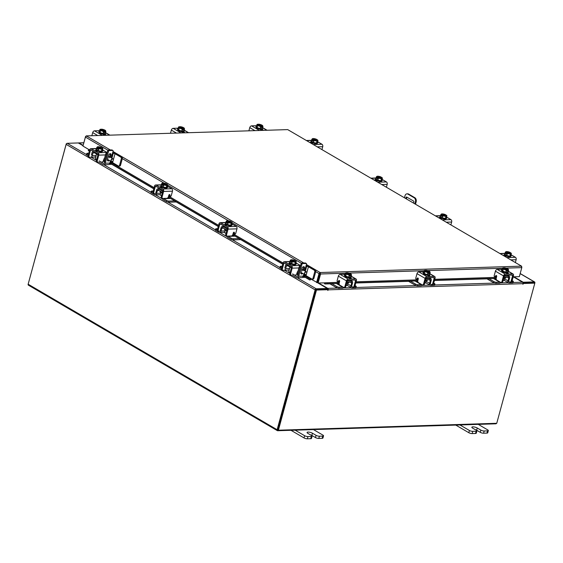 <?xml version="1.0" encoding="UTF-8"?>
<svg xmlns="http://www.w3.org/2000/svg" width="563" height="563" viewBox="0 0 563 563"><rect width="100%" height="100%" fill="white"/><g stroke="black" fill="none" stroke-linecap="round" stroke-linejoin="round"><path stroke-width="0.84" d="M408.604 194.066L407.872 194.087A3.202 2.231 -91.8 0 0 406.972 193.848L407.703 193.827A3.202 2.231 88.2 0 1 408.604 194.066L414.861 197.726A3.202 2.231 88.2 0 1 416.141 201.899L415.515 204.207M414.889 203.841L415.41 201.92A3.202 2.231 -91.8 0 0 414.129 197.747L414.861 197.726M407.872 194.087L414.129 197.747M404.466 197.747L404.987 195.825A3.202 2.231 -91.8 0 1 406.972 193.848M406.922 197.177A0.795 0.556 -91.8 0 0 406.767 197.486L406.395 198.873M406.767 197.486L406.036 197.514L405.768 198.507M406.036 197.514A0.795 0.556 88.2 0 1 406.753 197.078L413.545 201.047A0.795 0.556 88.2 0 1 413.861 202.082L413.587 203.081M317.398 142.432A3.202 0.922 -164.8 0 1 317.455 142.706L317.293 143.298A3.202 0.922 -164.8 0 1 315.21 143.6A3.202 0.922 -164.8 0 1 311.916 142.53A3.202 0.922 -164.8 0 1 311.114 141.616L311.276 141.024A3.202 0.922 -164.8 0 1 311.438 140.827M317.455 142.706A3.202 0.922 -164.8 0 1 316.49 143.079M316.406 143.086A3.202 0.922 -164.8 0 1 313.478 142.559M313.373 142.516A3.202 0.922 -164.8 0 1 312.078 141.939A3.202 0.922 -164.8 0 1 311.353 141.341M316.469 143.093L317.419 142.418L317.968 140.398L317.018 141.081L316.469 143.093L313.415 142.545L313.964 140.525L313.415 142.545L311.311 141.313L311.86 139.293L311.311 141.313M316.561 139.758L316.659 139.392A2.801 0.802 -164.8 0 0 314.534 138.688L314.26 138.639A2.801 0.802 -164.8 0 0 312.775 138.589L312.641 138.611M317.286 139.758L317.968 140.398L317.286 139.758M316.638 139.371L312.69 139.497L312.338 140.694L312.958 141.06L313.281 139.884L313.964 140.525L317.018 141.081M312.655 139.518L311.86 139.293L312.81 138.618M313.281 139.884L317.265 139.737A2.801 0.802 -164.8 0 1 317.398 139.842A2.801 0.802 -164.8 0 1 317.595 140.476M312.338 140.694L313.063 140.673M317.511 140.539A2.801 0.802 -164.8 0 1 315.695 140.595M315.414 140.546A2.801 0.802 -164.8 0 1 313.31 139.863M312.69 139.497A2.801 0.802 -164.8 0 1 312.352 138.758M317.419 142.411A1.795 0.514 -164.8 0 1 317.785 142.868A1.795 0.514 -164.8 0 1 317.349 143.072M313.485 143.199L313.366 143.206A1.795 0.514 -164.8 0 1 311.43 142.812A1.795 0.514 -164.8 0 1 310.459 142.052A1.795 0.514 -164.8 0 1 311.022 141.834L311.142 141.834M317.609 141.714L321.98 144.269A1.858 1.295 88.2 0 1 322.726 146.69L321.952 149.526M311.747 142.925L312.423 142.903M105.443 133.149A3.202 0.922 -164.8 0 1 105.45 133.325L105.288 133.917A3.202 0.922 -164.8 0 1 104.282 134.297A3.202 0.922 -164.8 0 1 100.84 133.593A3.202 0.922 -164.8 0 1 99.116 132.242L99.271 131.651A3.202 0.922 -164.8 0 1 99.391 131.482M105.295 133.522A3.202 0.922 -164.8 0 1 104.444 133.705A3.202 0.922 -164.8 0 1 103.078 133.593M102.966 133.572A3.202 0.922 -164.8 0 1 100.108 132.579M105.218 130.398L105.886 131.503L105.133 131.32L104.817 132.495L104.127 132.516L104.444 131.341L103.578 131.573L103.029 133.593L100.052 132.565L100.594 130.546L99.925 129.441L99.384 131.46L100.052 132.565A3.202 0.922 -164.8 0 1 99.271 131.651M105.337 133.515L105.886 131.503L105.337 133.515L103.029 133.593L103.578 131.573L100.594 130.546M99.933 129.441A3.23 0.929 15.2 0 0 99.925 129.441L100.798 129.208L104.444 131.341M100.291 129.715A2.801 0.802 -164.8 0 1 100.77 129.208L100.749 129.216M101.389 129.532L101.516 129.18A2.801 0.802 -164.8 0 1 103.662 129.61L103.93 129.701A2.801 0.802 -164.8 0 1 105.394 130.468A2.801 0.802 -164.8 0 1 105.584 130.672M102.016 130.785A2.801 0.802 -164.8 0 1 100.355 129.814M105.133 131.32L101.516 129.18M104.225 132.15L104.817 132.495M105.647 130.771A2.801 0.802 -164.8 0 1 105.112 131.285M104.429 131.306A2.801 0.802 -164.8 0 1 102.283 130.876M99.151 132.094A1.795 0.514 -164.8 0 1 98.785 131.629A1.795 0.514 -164.8 0 1 99.348 131.411A1.795 0.514 -164.8 0 1 99.391 131.411M105.211 134.05L105.316 134.107A1.795 0.514 -164.8 0 1 105.767 134.62A1.795 0.514 -164.8 0 1 104.598 134.796A1.795 0.514 -164.8 0 1 102.748 134.191L102.635 134.128M91.846 135.718L92.698 132.587A1.858 1.217 -59.7 0 1 94.493 130.834L99.595 130.672M103.508 134.353L104.099 134.698M262.506 128.174A3.202 0.922 -164.8 0 1 262.513 128.35L262.351 128.941A3.202 0.922 -164.8 0 1 261.352 129.321A3.202 0.922 -164.8 0 1 257.903 128.617A3.202 0.922 -164.8 0 1 256.179 127.266L256.341 126.675A3.202 0.922 -164.8 0 1 256.461 126.506L257.115 127.583L260.092 128.617L262.407 128.54L262.956 126.527L262.407 128.54M262.358 128.547A3.202 0.922 -164.8 0 1 261.514 128.73A3.202 0.922 -164.8 0 1 260.141 128.617M260.036 128.596A3.202 0.922 -164.8 0 1 257.171 127.604M257.101 127.562A3.202 0.922 -164.8 0 1 256.341 126.675M260.092 128.617A3.23 0.929 15.2 0 0 260.099 128.617L260.641 126.598L260.099 128.617M256.446 126.485L256.995 124.465L257.361 124.74L257.664 125.57L257.115 127.583M256.995 124.465L257.861 124.233M257.361 124.74A2.801 0.802 -164.8 0 1 257.833 124.233L257.812 124.24A2.801 0.802 -164.8 0 1 257.896 124.226L261.514 126.365L260.641 126.598L257.664 125.57M258.452 124.557L258.579 124.205A2.801 0.802 -164.8 0 1 260.725 124.634L260.993 124.726A2.801 0.802 -164.8 0 1 262.457 125.493A2.801 0.802 -164.8 0 1 262.654 125.697L262.956 126.52L262.196 126.344L261.879 127.512L261.19 127.541L261.514 126.365M262.288 125.422L262.654 125.697M259.079 125.809A2.801 0.802 -164.8 0 1 257.418 124.838M262.196 126.344L258.579 124.205M261.295 127.175L261.879 127.512M262.71 125.795A2.801 0.802 -164.8 0 1 262.182 126.309M261.492 126.33A2.801 0.802 -164.8 0 1 259.346 125.901M256.221 127.111A1.795 0.514 -164.8 0 1 255.848 126.654A1.795 0.514 -164.8 0 1 256.411 126.436A1.795 0.514 -164.8 0 1 256.461 126.436M262.274 129.075L262.379 129.131A1.795 0.514 -164.8 0 1 262.83 129.645A1.795 0.514 -164.8 0 1 261.661 129.821A1.795 0.514 -164.8 0 1 259.81 129.216L259.705 129.152M248.916 130.743L249.761 127.611A1.858 1.217 -59.7 0 1 251.555 125.859L256.658 125.697M260.578 129.377L261.169 129.722M319.883 273.414L320.122 272.527L320.579 273.991L319.714 273.562L317.258 282.577L303.907 275.194M83.064 145.634L85.562 136.654M521.852 267.228L521.352 266.151L521.795 267.622L519.346 276.637L513.146 276.827M287.707 129.61L521.641 266.222L287.707 129.61L86.153 135.901L287.707 129.61M89.637 149.983L82.944 146.07L85.393 137.055L86.47 135.986L85.463 136.598M306.413 264.519L320.122 272.527L319.024 273.583L319.714 273.562M315.716 271.655L319.024 273.583L316.575 282.598M345.527 273.203L320.579 273.991L318.13 283.006L326.906 282.823L327.012 283.773L325.21 283.97L325.125 283.02M319.96 273.632L317.511 282.647L318.13 283.006M324.323 282.809A1.119 0.781 -91.8 0 0 325.21 283.97M496.2 278.411L434.446 280.367M417.788 280.895L355.795 282.858M339.137 283.386L327.012 283.773M496.432 277.453L434.706 279.41M418.02 279.938L356.055 281.901M339.369 282.429L326.906 282.823M88.602 150.736A1.119 0.739 -59.7 0 1 88.518 150.694A1.119 0.739 -59.7 0 1 88.447 150.652L89.362 150.99M310.107 279.086L309.566 279.867L308.102 278.819L308.651 278.045L310.319 278.945M309.566 279.867A1.119 0.739 120.3 0 0 309.636 279.917A1.119 0.739 120.3 0 0 310.867 279.262M308.102 278.819L303.548 276.159M282.774 264.019L232.758 234.785M218.296 226.34L168.281 197.106M153.826 188.661L110.137 163.129M88.236 150.398L88.785 149.624L89.2 149.793L88.651 150.574M308.651 278.045L303.788 275.201M283.034 263.069L233.033 233.849M218.557 225.39L168.562 196.17M154.079 187.711L110.376 162.172M89.623 150.039L89.2 149.793M513.913 276.806L523.224 282.246L534.329 281.894A1.119 0.739 120.3 0 1 534.611 281.964L520.184 273.534M316.476 290.058L315.85 289.692L327.307 289.333L327.926 289.699L316.476 290.058L278.396 430.209L496.749 423.292L534.829 283.14L534.21 282.774L523.041 283.133L534.132 282.788M523.224 282.246L523.027 282.992M83.043 145.704L78.334 142.953L67.229 143.305A1.119 0.739 -59.7 0 0 66.145 144.367L28.15 284.209A1.119 0.739 -59.7 0 0 28.389 285.152L277.369 430.66A1.119 0.739 120.3 0 0 277.65 430.723L495.771 423.819A1.119 0.739 120.3 0 0 496.587 423.299M277.369 430.66A1.119 0.739 120.3 0 1 277.13 429.717L315.125 289.868A1.119 0.739 120.3 0 1 316.209 288.805L327.314 288.453L317.258 282.577M315.97 289.692L327.075 289.34L327.314 288.453M534.611 281.964A1.119 0.739 120.3 0 1 534.85 282.907L534.794 283.119M277.855 429.829L315.808 289.846M327.926 289.699L327.814 290.494L328.229 289.839A1.119 0.781 -91.8 0 0 327.779 288.376L318.574 282.992M327.603 289.473L327.159 289.037M513.343 276.827L522.548 282.204A1.119 0.781 88.2 0 1 522.999 283.668L522.928 284.308L523.379 283.506L523.048 283.309M534.829 283.14L523.379 283.506M315.85 289.692L277.777 429.843L278.396 430.209M83.078 145.374L79.01 142.995A1.119 0.781 -91.8 0 0 78.412 143.002M28.206 284.005L66.251 143.825M510.697 252.787L511.38 253.427L510.43 254.103L507.376 253.554L506.693 252.914L506.369 254.082L505.743 253.723L506.067 252.548L505.271 252.323L504.722 254.342L506.827 255.567A3.23 0.929 15.2 0 0 506.827 255.574L509.881 256.123L510.831 255.447A3.202 0.922 -164.8 0 1 510.859 255.729L510.697 256.32A3.202 0.922 -164.8 0 1 508.621 256.629A3.202 0.922 -164.8 0 1 505.328 255.553A3.202 0.922 -164.8 0 1 504.525 254.645L504.687 254.054A3.202 0.922 -164.8 0 1 504.849 253.857M510.859 255.729A3.202 0.922 -164.8 0 1 509.902 256.109M509.818 256.109A3.202 0.922 -164.8 0 1 506.89 255.581M506.784 255.546A3.202 0.922 -164.8 0 1 505.483 254.962A3.202 0.922 -164.8 0 1 504.765 254.363M509.972 252.787L510.05 252.4A2.801 0.802 -164.8 0 0 507.946 251.717L507.664 251.668A2.801 0.802 -164.8 0 0 506.186 251.612L506.053 251.64M510.831 252.893L510.803 252.871A2.801 0.802 -164.8 0 1 511.007 253.505M510.43 254.103L509.881 256.123M510.831 255.447L511.38 253.427M507.376 253.554L506.827 255.574L507.369 253.554A3.23 0.929 15.2 0 0 507.376 253.554M506.214 251.64L505.264 252.323A3.23 0.929 -164.8 0 1 505.264 252.323L504.722 254.342M506.693 252.914L510.676 252.766A2.801 0.802 -164.8 0 1 510.803 252.871M505.743 253.723L506.475 253.695M510.05 252.4L506.067 252.548M510.923 253.568A2.801 0.802 -164.8 0 1 509.1 253.624M508.825 253.575A2.801 0.802 -164.8 0 1 506.721 252.893M506.095 252.527A2.801 0.802 -164.8 0 1 505.764 251.781M510.831 255.44A1.795 0.514 -164.8 0 1 511.19 255.898A1.795 0.514 -164.8 0 1 510.761 256.102M506.89 256.228L506.777 256.228A1.795 0.514 -164.8 0 1 504.842 255.834A1.795 0.514 -164.8 0 1 503.871 255.074A1.795 0.514 -164.8 0 1 504.434 254.863L504.547 254.856M511.021 254.736L515.391 257.291A1.858 1.295 88.2 0 1 516.137 259.712L515.363 262.555M505.159 255.954L505.834 255.933M110.475 157.38A1.745 1.147 120.3 0 0 110.573 156.873L111.038 155.177A1.689 1.105 120.3 0 0 110.679 153.755A1.689 1.105 120.3 0 0 108.624 155.254L108.159 156.95A1.745 1.147 120.3 0 0 107.941 157.774L107.477 159.47A1.689 1.105 120.3 0 0 107.836 160.884A1.689 1.105 120.3 0 0 108.258 160.99A1.689 1.105 120.3 0 0 109.328 160.413M108.455 159.906A1.689 1.105 -59.7 0 1 107.491 160.469M98.799 162.109A2.491 1.738 88.2 0 0 98.856 162.144L103.029 164.579A2.491 1.738 -91.8 0 0 103.733 164.769L108.307 164.621A2.491 1.738 88.2 0 0 109.855 163.08L110.404 161.046M111.277 157.851L113.093 151.166A0.802 0.528 120.3 0 0 112.72 150.448L109.285 150.553A0.802 0.528 120.3 0 0 108.511 151.313L105.274 163.228A2.491 1.738 -91.8 0 1 103.733 164.769M112.72 150.448L111.847 149.934L108.413 150.047L109.285 150.553M108.511 151.313L107.639 150.8L104.401 162.721A1.154 0.802 -91.8 0 1 103.691 163.432A1.154 0.802 -91.8 0 1 103.36 163.347L104.007 163.326M107.639 150.8A0.802 0.528 -59.7 0 1 108.413 150.047M109.602 156.873A1.745 1.147 120.3 0 0 109.701 156.359L110.165 154.663L111.038 155.177M110.151 153.664A1.689 1.105 -59.7 0 1 110.165 154.663M110.573 156.873L109.701 156.359M153.776 188.823L109.834 163.143L111.601 163.08M108.997 164.389L111.798 164.305M103.346 160.202L104.317 160.744M95.14 156.817L95.837 156.88M88.757 153.22L87.279 153.27A1.534 0.443 15.2 0 0 86.801 153.453A1.534 0.443 15.2 0 0 87.181 153.889L88.384 154.593M86.801 153.453L86.463 154.684A1.534 0.443 15.2 0 0 86.843 155.128L88.102 155.86M93.711 152.306A0.901 0.626 -91.8 0 0 93.022 152.847L92.262 155.627A2.491 1.738 88.2 0 1 90.72 157.161M93.022 151.088A2.238 1.562 -91.8 0 0 92.149 152.334L91.389 155.114M97.934 154.839L93.697 152.362L93.901 151.602M99.194 160.905L103.36 163.347M102.332 150.595A3.202 0.922 -164.8 0 1 102.382 150.87L102.22 151.461A3.202 0.922 -164.8 0 1 100.137 151.771A3.202 0.922 -164.8 0 1 96.843 150.694A3.202 0.922 -164.8 0 1 96.048 149.786L96.21 149.195A3.202 0.922 -164.8 0 1 96.372 148.998M98.3 150.687A3.202 0.922 -164.8 0 1 97.005 150.103A3.202 0.922 -164.8 0 1 96.28 149.505M102.382 150.87A3.202 0.922 -164.8 0 1 101.417 151.25M101.34 151.25A3.202 0.922 -164.8 0 1 98.405 150.722M96.547 154.03L95.337 158.484A1.598 0.457 15.2 0 0 95.738 158.935A1.598 0.457 15.2 0 0 96.716 159.329M98.342 150.708A3.23 0.929 15.2 0 0 98.349 150.708L101.396 151.264L102.346 150.581L102.895 148.569L101.945 149.244L98.898 148.695L98.349 150.708L98.891 148.688L98.208 148.048L97.892 149.223L97.265 148.857L97.582 147.682L96.787 147.464L96.238 149.484L98.342 150.708M96.238 149.476A3.23 0.929 15.2 0 0 96.238 149.484L96.787 147.464L97.737 146.781M101.396 151.264L101.945 149.244M101.488 147.928L101.565 147.541A2.801 0.802 -164.8 0 0 99.461 146.852L99.187 146.802A2.801 0.802 -164.8 0 0 97.702 146.753L97.575 146.774M102.213 147.921L102.895 148.562A3.23 0.929 -164.8 0 1 102.895 148.569L102.213 147.921M100.348 148.716A2.801 0.802 -164.8 0 1 98.243 148.027L98.208 148.048M102.445 148.709A2.801 0.802 -164.8 0 1 100.622 148.766M97.582 147.682L97.617 147.661A2.801 0.802 -164.8 0 1 97.279 146.922M101.565 147.541L97.617 147.661M97.265 148.857L97.997 148.836M98.243 148.027L102.192 147.907A2.801 0.802 -164.8 0 1 102.325 148.006A2.801 0.802 -164.8 0 1 102.529 148.646M98.412 151.37A1.795 0.514 -164.8 0 1 95.999 150.722A1.795 0.514 -164.8 0 1 95.555 150.208A1.795 0.514 -164.8 0 1 96.069 149.997M97.265 160.694A1.598 1.049 120.3 0 0 97.603 162.038L96.808 161.574A1.598 1.049 -59.7 0 1 96.47 160.23L97.265 160.694L98.771 155.135A1.858 1.295 -91.8 0 0 98.032 152.714L91.354 148.815A1.858 1.295 -91.8 0 0 90.833 148.674A1.858 1.295 -91.8 0 0 89.679 149.821L88.173 155.381L88.961 155.845L90.474 150.286A0.64 0.443 88.2 0 1 91.051 149.934L97.723 153.84A0.64 0.443 88.2 0 1 97.983 154.67L96.47 160.23M88.961 155.845A1.598 1.049 120.3 0 0 89.299 157.19A1.598 1.049 120.3 0 0 89.707 157.288L93.718 157.161M98.032 152.714L106.907 152.432L102.543 149.878M102.375 150.49A1.795 0.514 -164.8 0 1 102.874 151.032A1.795 0.514 -164.8 0 1 102.311 151.243L102.276 151.243M102.016 162.01A1.598 1.049 120.3 0 0 103.564 160.497L103.986 158.942A0.767 0.507 -59.7 0 1 104.535 158.259M89.299 157.19L88.511 156.725A1.598 1.049 -59.7 0 1 88.173 155.381M97.603 162.038A1.598 1.049 120.3 0 0 98.004 162.137M96.843 151.088L97.357 151.074M303.886 270.409A1.745 1.147 120.3 0 0 303.985 269.895L304.449 268.206A1.689 1.105 120.3 0 0 304.09 266.785A1.689 1.105 120.3 0 0 302.035 268.277L301.571 269.973A1.745 1.147 120.3 0 0 301.346 270.803L300.888 272.499A1.689 1.105 120.3 0 0 301.24 273.914A1.689 1.105 120.3 0 0 301.669 274.019A1.689 1.105 120.3 0 0 302.739 273.442M301.867 272.928A1.689 1.105 -59.7 0 1 300.902 273.498M292.211 275.138A2.491 1.738 88.2 0 0 292.267 275.173L296.434 277.608A2.491 1.738 -91.8 0 0 297.137 277.798L301.719 277.65A2.491 1.738 88.2 0 0 303.26 276.109L303.816 274.075M304.682 270.873L306.497 264.195A0.802 0.528 120.3 0 0 306.131 263.477L302.697 263.583A0.802 0.528 120.3 0 0 301.923 264.343L298.686 276.257A2.491 1.738 -91.8 0 1 297.137 277.798M306.131 263.477L305.259 262.963L301.824 263.076L302.697 263.583M301.923 264.343L301.05 263.829L297.813 275.743A1.154 0.802 -91.8 0 1 297.095 276.454A1.154 0.802 -91.8 0 1 296.771 276.37L297.419 276.349M301.05 263.829A0.802 0.528 -59.7 0 1 301.824 263.076M303.014 269.895A1.745 1.147 120.3 0 0 303.112 269.388L303.577 267.692L304.449 268.206M303.563 266.693A1.689 1.105 -59.7 0 1 303.577 267.692M303.985 269.895L303.112 269.388M303.246 276.166L305.012 276.109M302.408 277.418L305.209 277.327M296.75 273.224L297.728 273.773M288.552 269.839L289.241 269.902M282.169 266.25L280.691 266.292A1.534 0.443 15.2 0 0 280.205 266.475A1.534 0.443 15.2 0 0 280.592 266.911L281.796 267.615M280.205 266.475L279.874 267.714A1.534 0.443 15.2 0 0 280.254 268.15L281.514 268.889M287.123 265.328A0.901 0.626 -91.8 0 0 286.426 265.87L285.673 268.65A2.491 1.738 88.2 0 1 284.132 270.191M286.433 264.117A2.238 1.562 -91.8 0 0 285.554 265.363L284.801 268.143M291.345 267.861L287.102 265.384L287.313 264.631M292.605 273.935L296.771 276.37M294.808 264.286L295.357 262.274L292.303 261.718L291.62 261.077L291.296 262.252L290.677 261.886L290.994 260.711L290.198 260.486L289.649 262.506L291.754 263.737L294.808 264.286L295.758 263.611A3.202 0.922 -164.8 0 1 295.793 263.899L295.631 264.49A3.202 0.922 -164.8 0 1 293.548 264.8A3.202 0.922 -164.8 0 1 290.255 263.723A3.202 0.922 -164.8 0 1 289.459 262.808L289.614 262.217A3.202 0.922 -164.8 0 1 289.783 262.02M291.711 263.709A3.202 0.922 -164.8 0 1 290.417 263.132A3.202 0.922 -164.8 0 1 289.692 262.534M295.793 263.899A3.202 0.922 -164.8 0 1 294.829 264.272M294.752 264.279A3.202 0.922 -164.8 0 1 291.817 263.751M289.959 267.052L288.749 271.507A1.598 0.457 15.2 0 0 289.15 271.964A1.598 0.457 15.2 0 0 290.121 272.358M292.303 261.718L291.754 263.737L292.303 261.718M291.148 259.81L290.198 260.486L289.649 262.506M294.899 260.95L294.977 260.563A2.801 0.802 -164.8 0 0 292.873 259.881L292.598 259.832A2.801 0.802 -164.8 0 0 291.113 259.782L290.98 259.803M295.758 263.611L296.307 261.591L295.624 260.95L296.307 261.591L295.357 262.274M293.752 261.739A2.801 0.802 -164.8 0 1 291.648 261.056L291.62 261.077M295.849 261.732A2.801 0.802 -164.8 0 1 294.034 261.788M290.994 260.711L291.029 260.69A2.801 0.802 -164.8 0 1 290.691 259.951M294.977 260.563L291.029 260.69M290.677 261.886L291.402 261.865M291.648 261.056L295.603 260.929A2.801 0.802 -164.8 0 1 295.737 261.035A2.801 0.802 -164.8 0 1 295.941 261.675M291.817 264.392A1.795 0.514 -164.8 0 1 289.41 263.751A1.795 0.514 -164.8 0 1 288.967 263.238A1.795 0.514 -164.8 0 1 289.481 263.027M290.67 273.717A1.598 1.049 120.3 0 0 291.008 275.068L290.219 274.603A1.598 1.049 -59.7 0 1 289.882 273.259L290.67 273.717L292.183 268.164A1.858 1.295 -91.8 0 0 291.437 265.743L284.765 261.837A1.858 1.295 -91.8 0 0 284.245 261.704A1.858 1.295 -91.8 0 0 283.09 262.851L281.577 268.41L282.373 268.868L283.886 263.308A0.64 0.443 88.2 0 1 284.463 262.963L291.134 266.862A0.64 0.443 88.2 0 1 291.388 267.699L289.882 273.259M282.373 268.868A1.598 1.049 120.3 0 0 282.71 270.212A1.598 1.049 120.3 0 0 283.119 270.31L287.123 270.184M291.437 265.743L300.318 265.462L295.948 262.907M295.786 263.512A1.795 0.514 -164.8 0 1 296.286 264.054A1.795 0.514 -164.8 0 1 295.723 264.272L295.688 264.272M295.427 275.033A1.598 1.049 120.3 0 0 296.968 273.519L297.391 271.971A0.767 0.507 -59.7 0 1 297.947 271.282M282.71 270.212L281.915 269.754A1.598 1.049 -59.7 0 1 281.577 268.41M291.008 275.068A1.598 1.049 120.3 0 0 291.416 275.159M290.255 264.11L290.761 264.096M306.687 273.28A1.4 0.915 120.3 0 0 306.722 273.111A1.4 0.915 120.3 0 0 305.969 272.02A1.4 0.915 120.3 0 0 304.682 273.344A1.4 0.915 120.3 0 0 304.928 274.491A1.4 0.915 120.3 0 0 306.026 274.315A1.4 0.915 120.3 0 0 306.687 273.28M305.983 274.343A1.598 1.049 -59.7 0 1 305.941 274.378A1.598 1.049 -59.7 0 1 304.745 274.617A1.598 1.049 -59.7 0 1 304.407 273.273A1.598 1.049 -59.7 0 1 306.363 271.852A1.598 1.049 -59.7 0 1 306.744 273.013A1.598 1.049 -59.7 0 1 306.729 273.062M306.363 271.852L302.324 269.494A1.598 1.049 120.3 0 0 301.726 269.424A1.598 1.049 120.3 0 1 302.324 269.494A1.598 1.049 120.3 0 1 302.662 270.838M304.456 274.448L304.252 275.187A1.281 0.366 -164.8 0 1 306.005 275.645L311.803 279.03A1.281 0.894 -91.8 0 0 312.169 279.128A1.281 0.894 -91.8 0 0 312.958 278.34L314.731 271.83A1.281 0.894 -91.8 0 0 314.217 270.163L308.418 266.771A1.281 0.366 15.2 0 0 306.666 266.313L305.322 271.246M312.958 278.34L313.922 278.305L315.688 271.802L314.731 271.83M313.922 278.305A1.281 0.894 88.2 0 1 313.127 279.1L312.169 279.128M314.217 270.163L315.174 270.134L309.376 266.742A2.618 0.753 15.2 0 0 306.061 265.806M315.174 270.134A1.281 0.894 88.2 0 1 315.688 271.802M298.01 275.033L297.567 274.772A1.281 0.837 -59.7 0 1 297.292 273.695L299.059 267.193A1.281 0.837 -59.7 0 1 300.297 265.975L300.466 265.975M305.92 266.341L306.666 266.313M304.252 275.187L303.506 275.208M300.121 267.256A1.281 0.837 120.3 0 0 299.931 267.699L299.059 267.193M297.292 273.695L298.165 274.202L299.931 267.699M298.165 274.202A1.281 0.837 120.3 0 0 298.108 274.645M113.276 160.251A1.4 0.915 120.3 0 0 113.311 160.089A1.4 0.915 120.3 0 0 112.565 158.998A1.4 0.915 120.3 0 0 111.277 160.314A1.4 0.915 120.3 0 0 111.516 161.461A1.4 0.915 120.3 0 0 112.614 161.285A1.4 0.915 120.3 0 0 113.276 160.251M112.572 161.321A1.598 1.049 -59.7 0 1 112.53 161.356A1.598 1.049 -59.7 0 1 111.34 161.588A1.598 1.049 -59.7 0 1 111.002 160.244A1.598 1.049 -59.7 0 1 112.952 158.829A1.598 1.049 -59.7 0 1 113.332 159.983A1.598 1.049 -59.7 0 1 113.318 160.04M112.952 158.829L108.912 156.465A1.598 1.049 120.3 0 0 108.314 156.394A1.598 1.049 120.3 0 1 108.912 156.465A1.598 1.049 120.3 0 1 109.25 157.809M111.045 161.419L110.848 162.158A1.281 0.366 -164.8 0 1 112.593 162.616L118.399 166.008A1.281 0.894 -91.8 0 0 118.758 166.099A1.281 0.894 -91.8 0 0 119.553 165.311L121.319 158.808A1.281 0.894 -91.8 0 0 120.806 157.133L115.007 153.748A1.281 0.366 15.2 0 0 113.254 153.291L111.917 158.224M119.553 165.311L120.51 165.283L122.277 158.773L121.319 158.808M120.51 165.283A1.281 0.894 88.2 0 1 119.715 166.071L118.758 166.099M120.806 157.133L121.763 157.105L115.964 153.713A2.618 0.753 15.2 0 0 112.649 152.777M121.763 157.105A1.281 0.894 88.2 0 1 122.277 158.773M104.598 162.003L104.155 161.743A1.281 0.837 -59.7 0 1 103.881 160.666L105.654 154.163A1.281 0.837 -59.7 0 1 106.886 152.953L107.054 152.946M112.509 153.312L113.254 153.291M110.848 162.158L110.095 162.179M106.71 154.234A1.281 0.837 120.3 0 0 106.52 154.67L105.654 154.163M103.881 160.666L104.753 161.18L106.52 154.67M104.753 161.18A1.281 0.837 120.3 0 0 104.704 161.616M295.16 430.174L304.625 435.706A2.428 0.697 15.2 0 0 307.947 436.571L311.339 436.466A2.428 0.697 15.2 0 0 312.099 436.177A2.428 0.697 15.2 0 0 311.494 435.488L307.862 433.362A3.202 0.922 -164.8 0 1 307.067 432.454A3.202 0.922 -164.8 0 1 309.15 432.145A3.202 0.922 -164.8 0 1 312.444 433.221L316.068 435.34A2.428 0.697 15.2 0 0 319.397 436.212L322.782 436.107A2.428 0.697 15.2 0 0 323.542 435.818A2.428 0.697 15.2 0 0 322.937 435.122L313.471 429.59M319.397 436.212L318.792 438.436L322.177 438.324L322.782 436.107M307.947 436.571L307.349 438.795L310.734 438.69L311.339 436.466M290.98 430.301L304.02 437.923L304.625 435.706M307.349 438.795A2.428 0.697 -164.8 0 1 304.02 437.923M323.542 435.818L322.937 438.035A2.428 0.697 -164.8 0 1 322.177 438.324M318.792 438.436A2.428 0.697 -164.8 0 1 315.463 437.564L316.068 435.34M310.269 434.77A3.202 0.922 -164.8 0 1 311.839 435.445L315.463 437.564M312.099 436.177L311.494 438.401A2.428 0.697 -164.8 0 1 310.734 438.69M459.95 424.952L469.415 430.484A2.428 0.697 15.2 0 0 472.744 431.349L476.129 431.244A2.428 0.697 15.2 0 0 476.889 430.955A2.428 0.697 15.2 0 0 476.284 430.266L472.653 428.14A3.202 0.922 -164.8 0 1 471.857 427.233A3.202 0.922 -164.8 0 1 473.94 426.923A3.202 0.922 -164.8 0 1 477.234 428L480.858 430.118A2.428 0.697 15.2 0 0 484.187 430.991L487.572 430.885A2.428 0.697 15.2 0 0 488.332 430.596A2.428 0.697 15.2 0 0 487.727 429.9L478.261 424.368M484.187 430.991L483.582 433.214L486.967 433.109L487.572 430.885M472.744 431.349L472.139 433.573L475.524 433.468L476.129 431.244M455.77 425.086L468.81 432.708L469.415 430.484M472.139 433.573A2.428 0.697 -164.8 0 1 468.81 432.708M488.332 430.596L487.727 432.82A2.428 0.697 -164.8 0 1 486.967 433.109M483.582 433.214A2.428 0.697 -164.8 0 1 480.26 432.342L480.858 430.118M475.059 429.548A3.202 0.922 -164.8 0 1 476.629 430.223L480.26 432.342M476.889 430.955L476.284 433.179A2.428 0.697 -164.8 0 1 475.524 433.468M184.094 130.658A3.202 0.922 -164.8 0 1 184.101 130.834L183.939 131.425A3.202 0.922 -164.8 0 1 182.94 131.805A3.202 0.922 -164.8 0 1 179.491 131.102A3.202 0.922 -164.8 0 1 177.767 129.75L177.922 129.159A3.202 0.922 -164.8 0 1 178.049 128.99M183.946 131.031A3.202 0.922 -164.8 0 1 183.095 131.214A3.202 0.922 -164.8 0 1 181.729 131.102M181.617 131.08A3.202 0.922 -164.8 0 1 178.76 130.088M178.689 130.046A3.202 0.922 -164.8 0 1 177.922 129.159M183.988 131.024A3.23 0.929 15.2 0 0 183.995 131.024L184.537 129.011L183.995 131.024L181.68 131.102L182.229 129.082L181.68 131.102L178.703 130.067L179.252 128.054L178.584 126.949L178.035 128.969L178.703 130.067M178.584 126.949L179.449 126.717M178.95 127.224A2.801 0.802 -164.8 0 1 179.421 126.717L179.4 126.724M180.04 127.041L180.167 126.689A2.801 0.802 -164.8 0 1 182.313 127.118L182.581 127.21A2.801 0.802 -164.8 0 1 184.045 127.977A2.801 0.802 -164.8 0 1 184.242 128.181L184.537 129.004L183.784 128.828L183.468 129.997L182.778 130.025L183.102 128.85L182.229 129.082L179.252 128.054M183.869 127.907L184.242 128.181M179.421 126.717A2.801 0.802 -164.8 0 1 179.477 126.71L183.102 128.85M180.667 128.294A2.801 0.802 -164.8 0 1 179.006 127.322M183.784 128.828L180.167 126.689M182.876 129.659L183.468 129.997M184.298 128.28A2.801 0.802 -164.8 0 1 183.763 128.793M183.081 128.814A2.801 0.802 -164.8 0 1 180.934 128.385M177.802 129.596A1.795 0.514 -164.8 0 1 177.436 129.138A1.795 0.514 -164.8 0 1 177.999 128.92A1.795 0.514 -164.8 0 1 178.042 128.92M183.862 131.559L183.967 131.615A1.795 0.514 -164.8 0 1 184.418 132.129A1.795 0.514 -164.8 0 1 183.249 132.305A1.795 0.514 -164.8 0 1 181.399 131.7L181.293 131.636M170.498 133.227L171.349 130.095A1.858 1.217 -59.7 0 1 173.144 128.343L178.246 128.181M182.166 131.862L182.75 132.206M446.332 217.782A3.202 0.922 -164.8 0 1 446.389 218.05L446.227 218.641A3.202 0.922 -164.8 0 1 444.144 218.951A3.202 0.922 -164.8 0 1 440.85 217.874A3.202 0.922 -164.8 0 1 440.055 216.966L440.21 216.375A3.202 0.922 -164.8 0 1 440.379 216.178M446.389 218.05A3.202 0.922 -164.8 0 1 445.424 218.43M445.34 218.43A3.202 0.922 -164.8 0 1 442.412 217.902M442.307 217.867A3.202 0.922 -164.8 0 1 441.012 217.283A3.202 0.922 -164.8 0 1 440.287 216.685M445.403 218.444L446.353 217.768L446.902 215.749L445.952 216.424L445.403 218.444L442.349 217.895A3.23 0.929 15.2 0 0 442.349 217.895L442.898 215.875L442.349 217.895L440.245 216.664L440.794 214.644L440.245 216.664M445.495 215.108L445.572 214.721A2.801 0.802 -164.8 0 0 443.468 214.039L443.194 213.989A2.801 0.802 -164.8 0 0 441.709 213.933L441.575 213.961M446.36 215.214L446.332 215.193A2.801 0.802 -164.8 0 1 446.536 215.826M445.952 216.424L442.898 215.875L442.244 215.214L446.199 215.087L446.902 215.749M442.215 215.235L441.892 216.403L441.272 216.044L441.589 214.869L440.794 214.644L441.744 213.961M441.272 216.044L441.997 216.016M445.572 214.721L441.589 214.869M446.445 215.889A2.801 0.802 -164.8 0 1 444.629 215.946M444.348 215.896A2.801 0.802 -164.8 0 1 442.244 215.214M441.624 214.848A2.801 0.802 -164.8 0 1 441.286 214.102M446.353 217.761A1.795 0.514 -164.8 0 1 446.719 218.219A1.795 0.514 -164.8 0 1 446.283 218.423M442.419 218.55L442.3 218.55A1.795 0.514 -164.8 0 1 440.365 218.155A1.795 0.514 -164.8 0 1 439.393 217.395A1.795 0.514 -164.8 0 1 439.956 217.184L440.076 217.177M446.543 217.058L450.914 219.612A1.858 1.295 88.2 0 1 451.66 222.033L450.886 224.876M440.681 218.275L441.357 218.254M381.862 180.097A3.202 0.922 -164.8 0 1 381.911 180.371L381.749 180.962A3.202 0.922 -164.8 0 1 379.666 181.272A3.202 0.922 -164.8 0 1 376.373 180.195A3.202 0.922 -164.8 0 1 375.577 179.287L375.739 178.696A3.202 0.922 -164.8 0 1 375.901 178.499M381.911 180.371A3.202 0.922 -164.8 0 1 380.947 180.751L381.876 180.09L382.425 178.07L381.475 178.745L380.933 180.765L377.879 180.216A3.23 0.929 15.2 0 1 377.872 180.209L378.42 178.197L377.738 177.556L377.421 178.724L376.795 178.365L377.111 177.19L376.316 176.965L375.767 178.985L377.872 180.209M380.87 180.751A3.202 0.922 -164.8 0 1 377.935 180.223M377.829 180.188A3.202 0.922 -164.8 0 1 376.534 179.604A3.202 0.922 -164.8 0 1 375.81 179.006M375.767 178.985L376.316 176.965L377.266 176.282M381.017 177.429L381.095 177.042A2.801 0.802 -164.8 0 0 378.99 176.36L378.716 176.31A2.801 0.802 -164.8 0 0 377.231 176.254L377.104 176.282M381.742 177.429L382.425 178.07L381.742 177.429M378.42 178.197A3.23 0.929 15.2 0 0 378.427 178.197L381.475 178.745M378.427 178.197L377.879 180.216M377.738 177.556L381.721 177.408A2.801 0.802 -164.8 0 1 381.855 177.514A2.801 0.802 -164.8 0 1 382.059 178.147M376.795 178.365L377.527 178.337M381.095 177.042L377.111 177.19M381.974 178.211A2.801 0.802 -164.8 0 1 380.152 178.267M379.877 178.218A2.801 0.802 -164.8 0 1 377.773 177.535M377.147 177.169A2.801 0.802 -164.8 0 1 376.809 176.423M381.883 180.083A1.795 0.514 -164.8 0 1 382.242 180.54A1.795 0.514 -164.8 0 1 381.813 180.744M377.942 180.871L377.822 180.871A1.795 0.514 -164.8 0 1 375.887 180.477A1.795 0.514 -164.8 0 1 374.916 179.717A1.795 0.514 -164.8 0 1 375.479 179.506L375.598 179.498M382.073 179.379L386.436 181.933A1.858 1.295 88.2 0 1 387.182 184.354L386.408 187.197M376.211 180.596L376.886 180.575M503.808 277.967A2.555 0.732 15.2 0 0 505.095 278.094A2.555 0.732 15.2 0 0 505.898 277.791L506.038 277.263M493.448 278.502L495.004 279.41L496.13 279.417A1.154 0.753 120.3 0 0 496.263 279.276M488.867 278.643L494.096 281.697A1.534 0.443 15.2 0 0 496.2 282.253L495.89 283.372L499.374 283.266A2.365 1.555 120.3 0 0 500.88 282.443M500.05 282.028A1.154 0.753 -59.7 0 1 499.677 282.14L495.004 279.41M496.2 282.253L499.677 282.14M495.89 283.372A1.534 0.443 -164.8 0 1 493.793 282.823L494.096 281.697M486.988 278.847L493.793 282.823M511.668 281.76L512.858 281.725A1.534 0.443 15.2 0 0 513.343 281.542A1.534 0.443 15.2 0 0 512.956 281.099L512.119 280.613M504.617 278.861L507.974 280.824L508.734 278.045L507.333 277.228M507.974 280.824A2.365 1.555 120.3 0 0 508.473 282.809A2.365 1.555 120.3 0 0 509.079 282.957L512.555 282.844L512.858 281.725M509.311 281.831A1.154 0.753 -59.7 0 1 509.086 281.76A1.154 0.753 -59.7 0 1 508.846 280.796L509.599 278.016A2.238 1.471 120.3 0 0 509.128 276.13A2.238 1.471 120.3 0 0 508.558 275.997L507.193 275.194M508.396 277.137A1.02 0.669 -59.7 0 1 508.516 277.179A1.02 0.669 -59.7 0 1 508.734 278.045M513.343 281.542L513.034 282.661A1.534 0.443 -164.8 0 1 512.555 282.844M503.984 277.334L508.382 277.193L508.685 276.067L504.286 276.208M508.157 271.732A3.202 0.922 -164.8 0 1 508.164 271.908L508.002 272.499A3.202 0.922 -164.8 0 1 507.003 272.879A3.202 0.922 -164.8 0 1 503.554 272.175A3.202 0.922 -164.8 0 1 501.83 270.824L501.992 270.233A3.202 0.922 -164.8 0 1 502.112 270.064M508.009 272.098A3.202 0.922 -164.8 0 1 507.164 272.288A3.202 0.922 -164.8 0 1 505.792 272.168M505.687 272.154A3.202 0.922 -164.8 0 1 502.829 271.162M502.752 271.12A3.202 0.922 -164.8 0 1 501.992 270.233M503.118 280.508A1.598 0.457 15.2 0 0 503.709 280.55A1.598 0.457 15.2 0 0 504.209 280.36L504.828 278.094M508.058 272.098L508.607 270.078L508.058 272.098L505.75 272.175A3.23 0.929 15.2 0 0 505.75 272.175L506.292 270.156L503.315 269.121L502.766 271.141L505.743 272.168L506.299 270.156A3.23 0.929 -164.8 0 1 506.292 270.156M503.315 269.121L502.646 268.023L502.097 270.043L502.766 271.141M508.368 269.353A2.801 0.802 -164.8 0 1 507.833 269.86L508.607 270.078L507.939 268.98M507.854 269.895L507.53 271.07L506.848 271.092L507.164 269.916L506.299 270.156M502.646 268.023L503.512 267.784A2.801 0.802 -164.8 0 1 503.547 267.784L507.143 269.888A2.801 0.802 -164.8 0 1 505.004 269.459M503.012 268.298A2.801 0.802 -164.8 0 1 503.491 267.791L503.463 267.798M504.11 268.108L504.23 267.763A2.801 0.802 -164.8 0 1 506.376 268.185L506.644 268.284A2.801 0.802 -164.8 0 1 508.108 269.044A2.801 0.802 -164.8 0 1 508.305 269.248M506.946 270.726L507.53 271.07M507.833 269.86L504.23 267.763M504.73 269.36A2.801 0.802 -164.8 0 1 503.076 268.396M507.932 272.626A1.795 0.514 -164.8 0 1 508.333 273.111A1.795 0.514 -164.8 0 1 507.77 273.329A1.795 0.514 -164.8 0 1 505.356 272.71M496.587 275.764L495.904 276.532L495.039 276.56A0.767 0.535 88.2 0 1 494.201 275.659L495.419 271.169A1.858 1.217 -59.7 0 1 497.213 269.41L505.3 274.139A1.858 1.217 120.3 0 0 503.505 275.898L501.999 281.458L502.865 281.43L504.378 275.87A0.64 0.422 -59.7 0 1 504.997 275.265L512.323 275.033A0.64 0.422 -59.7 0 1 512.619 275.61L511.105 281.169L511.978 281.141L513.484 275.581A1.858 1.217 120.3 0 0 513.097 274.019A1.858 1.217 120.3 0 0 512.626 273.907L505.3 274.139M495.904 276.532A0.767 0.535 88.2 0 1 495.595 276.686L494.722 276.714M511.978 281.141A1.598 1.119 88.2 0 1 510.986 282.126L510.113 282.154A1.598 1.119 -91.8 0 1 509.663 282.035L507.932 281.021M510.113 282.154A1.598 1.119 -91.8 0 0 511.105 281.169M502.865 281.43A1.598 1.119 88.2 0 1 501.872 282.415L501.007 282.443A1.598 1.119 -91.8 0 0 501.999 281.458M502.316 269.248L497.213 269.41M501.872 270.676L501.802 270.634A1.795 0.514 -164.8 0 1 501.351 270.12A1.795 0.514 -164.8 0 1 502.133 269.909M495.039 276.56L495.841 275.652A0.767 0.535 88.2 0 1 496.679 276.553L496.256 278.101A1.598 1.119 -91.8 0 0 496.897 280.191L500.556 282.323A1.598 1.119 -91.8 0 0 501.007 282.443M506.228 272.935L506.672 273.196M425.396 280.451A2.555 0.732 15.2 0 0 426.684 280.578A2.555 0.732 15.2 0 0 427.486 280.275L427.627 279.748M415.03 280.986L416.592 281.894L417.718 281.901A1.154 0.753 120.3 0 0 417.852 281.76M410.455 281.127L415.684 284.181A1.534 0.443 15.2 0 0 417.781 284.737L417.479 285.856L420.955 285.751A2.365 1.555 120.3 0 0 422.468 284.927M421.638 284.512A1.154 0.753 -59.7 0 1 421.265 284.625L416.592 281.894M417.781 284.737L421.265 284.625M417.479 285.856A1.534 0.443 -164.8 0 1 415.381 285.307L415.684 284.181M408.576 281.331L415.381 285.307M433.257 284.245L434.446 284.209A1.534 0.443 15.2 0 0 434.925 284.026A1.534 0.443 15.2 0 0 434.545 283.583L433.707 283.098M426.205 281.345L429.562 283.309L430.315 280.529L428.922 279.712M429.562 283.309A2.365 1.555 120.3 0 0 430.062 285.293A2.365 1.555 120.3 0 0 430.66 285.441L434.143 285.328L434.446 284.209M430.899 284.315A1.154 0.753 -59.7 0 1 430.674 284.245A1.154 0.753 -59.7 0 1 430.435 283.28L431.188 280.501A2.238 1.471 120.3 0 0 430.716 278.615A2.238 1.471 120.3 0 0 430.146 278.481L428.781 277.679M429.984 279.621A1.02 0.669 -59.7 0 1 430.104 279.663A1.02 0.669 -59.7 0 1 430.315 280.529M434.925 284.026L434.622 285.145A1.534 0.443 -164.8 0 1 434.143 285.328M425.565 279.818L429.97 279.677L430.273 278.551L425.874 278.692M429.745 274.216A3.202 0.922 -164.8 0 1 429.752 274.392L429.59 274.983A3.202 0.922 -164.8 0 1 428.591 275.363A3.202 0.922 -164.8 0 1 425.142 274.66A3.202 0.922 -164.8 0 1 423.418 273.308L423.58 272.717A3.202 0.922 -164.8 0 1 423.7 272.548M429.597 274.582A3.202 0.922 -164.8 0 1 428.753 274.772A3.202 0.922 -164.8 0 1 427.38 274.653M427.275 274.638A3.202 0.922 -164.8 0 1 424.411 273.646M424.34 273.604A3.202 0.922 -164.8 0 1 423.58 272.717M424.706 282.992A1.598 0.457 15.2 0 0 425.297 283.034A1.598 0.457 15.2 0 0 425.797 282.844L426.416 280.578M429.646 274.582L430.195 272.562L429.646 274.582L427.338 274.66A3.23 0.929 15.2 0 1 427.331 274.653L427.88 272.64L427.338 274.66M429.527 271.465L430.195 272.562L429.435 272.379L429.119 273.555L428.429 273.576L428.753 272.401L427.88 272.64L424.903 271.605L424.235 270.507L423.686 272.527L424.354 273.625L427.331 274.653M424.903 271.605L424.354 273.625M424.235 270.507L425.1 270.268M424.601 270.782A2.801 0.802 -164.8 0 1 425.072 270.275L425.051 270.282A2.801 0.802 -164.8 0 1 425.135 270.268L428.732 272.372A2.801 0.802 -164.8 0 1 426.585 271.943M425.691 270.592L425.79 270.247A2.801 0.802 -164.8 0 1 427.964 270.669L428.232 270.768A2.801 0.802 -164.8 0 1 429.696 271.528A2.801 0.802 -164.8 0 1 429.893 271.732M429.949 271.838A2.801 0.802 -164.8 0 1 429.421 272.344L429.435 272.379M428.534 273.21L429.119 273.555M429.421 272.344L425.818 270.247M426.318 271.845A2.801 0.802 -164.8 0 1 424.657 270.88M429.513 275.11A1.795 0.514 -164.8 0 1 429.921 275.596A1.795 0.514 -164.8 0 1 429.358 275.814A1.795 0.514 -164.8 0 1 426.944 275.194M418.168 278.249L417.493 279.016L416.62 279.044A0.767 0.535 88.2 0 1 415.783 278.143L417 273.653A1.858 1.217 -59.7 0 1 418.795 271.894L426.888 276.623A1.858 1.217 120.3 0 0 425.093 278.382L423.587 283.942L424.453 283.914L425.966 278.354A0.64 0.422 -59.7 0 1 426.585 277.749L433.904 277.517A0.64 0.422 -59.7 0 1 434.207 278.094L432.694 283.653L433.566 283.625L435.072 278.066A1.858 1.217 120.3 0 0 434.678 276.503A1.858 1.217 120.3 0 0 434.214 276.391L426.888 276.623M417.493 279.016A0.767 0.535 88.2 0 1 417.176 279.171L416.31 279.199M433.566 283.625A1.598 1.119 88.2 0 1 432.574 284.611L431.701 284.639A1.598 1.119 -91.8 0 1 431.251 284.519L429.513 283.506M431.701 284.639A1.598 1.119 -91.8 0 0 432.694 283.653M424.453 283.914A1.598 1.119 88.2 0 1 423.46 284.899L422.595 284.927A1.598 1.119 -91.8 0 0 423.587 283.942M423.897 271.732L418.795 271.894M423.46 273.161L423.39 273.118A1.795 0.514 -164.8 0 1 422.94 272.605A1.795 0.514 -164.8 0 1 423.721 272.393M416.62 279.044L417.429 278.136A0.767 0.535 88.2 0 1 418.267 279.037L417.845 280.585A1.598 1.119 -91.8 0 0 418.485 282.675L422.137 284.808A1.598 1.119 -91.8 0 0 422.595 284.927M427.817 275.42L428.253 275.68M346.745 282.943A2.555 0.732 15.2 0 0 348.033 283.076A2.555 0.732 15.2 0 0 348.835 282.767L348.976 282.239M336.378 283.478L337.941 284.385L339.067 284.392A1.154 0.753 120.3 0 0 339.2 284.252M331.804 283.618L337.033 286.673A1.534 0.443 15.2 0 0 339.13 287.229L338.827 288.347L342.304 288.242A2.365 1.555 120.3 0 0 343.817 287.419M342.987 287.003A1.154 0.753 -59.7 0 1 342.614 287.116L337.941 284.385M339.13 287.229L342.614 287.116M338.827 288.347A1.534 0.443 -164.8 0 1 336.73 287.799L337.033 286.673M329.925 283.822L336.73 287.799M354.606 286.736L355.795 286.701A1.534 0.443 15.2 0 0 356.273 286.518A1.534 0.443 15.2 0 0 355.893 286.081L355.056 285.589M347.554 283.836L350.911 285.8L351.664 283.02L350.27 282.204M350.911 285.8A2.365 1.555 120.3 0 0 351.411 287.784A2.365 1.555 120.3 0 0 352.009 287.932L355.492 287.82L355.795 286.701M352.241 286.806A1.154 0.753 -59.7 0 1 352.023 286.736A1.154 0.753 -59.7 0 1 351.784 285.772L352.537 282.992A2.238 1.471 120.3 0 0 352.065 281.106A2.238 1.471 120.3 0 0 351.495 280.972L350.123 280.17M351.333 282.112A1.02 0.669 -59.7 0 1 351.453 282.154A1.02 0.669 -59.7 0 1 351.664 283.02M356.273 286.518L355.971 287.637A1.534 0.443 -164.8 0 1 355.492 287.82M346.914 282.309L351.319 282.169L351.622 281.043L347.223 281.183M351.094 276.707A3.202 0.922 -164.8 0 1 351.101 276.883L350.939 277.475A3.202 0.922 -164.8 0 1 349.94 277.855A3.202 0.922 -164.8 0 1 346.491 277.151A3.202 0.922 -164.8 0 1 344.767 275.8L344.929 275.208A3.202 0.922 -164.8 0 1 345.049 275.04L345.703 276.116L348.68 277.151L350.995 277.073L351.544 275.054L350.995 277.073M350.946 277.073A3.202 0.922 -164.8 0 1 350.102 277.263A3.202 0.922 -164.8 0 1 348.729 277.144M348.617 277.13A3.202 0.922 -164.8 0 1 345.759 276.137M345.689 276.095A3.202 0.922 -164.8 0 1 344.929 275.208M346.055 285.483A1.598 0.457 15.2 0 0 346.646 285.525A1.598 0.457 15.2 0 0 347.146 285.335L347.765 283.069M348.68 277.151L349.229 275.131L348.68 277.151M351.298 274.329A2.801 0.802 -164.8 0 1 350.77 274.843L351.544 275.054L350.876 273.956M350.784 274.871L350.467 276.046L349.778 276.067L350.102 274.899L349.229 275.131L346.252 274.104L345.703 276.116M345.035 275.018L345.583 272.999L346.252 274.104M345.583 272.999L346.449 272.766M346.372 272.774L346.421 272.766A2.801 0.802 -164.8 0 1 346.477 272.759L350.08 274.864A2.801 0.802 -164.8 0 1 347.934 274.434M347.04 273.083L347.167 272.738A2.801 0.802 -164.8 0 1 349.313 273.168L349.581 273.259A2.801 0.802 -164.8 0 1 351.045 274.019A2.801 0.802 -164.8 0 1 351.242 274.223M349.876 275.708L350.467 276.046M350.77 274.843L347.167 272.738M347.667 274.343A2.801 0.802 -164.8 0 1 346.006 273.372M345.949 273.273A2.801 0.802 -164.8 0 1 346.421 272.766M350.862 277.601A1.795 0.514 -164.8 0 1 351.27 278.087A1.795 0.514 -164.8 0 1 350.707 278.305A1.795 0.514 -164.8 0 1 348.293 277.686M339.517 280.74L338.842 281.507L337.969 281.535A0.767 0.535 88.2 0 1 337.131 280.634L338.349 276.144A1.858 1.217 -59.7 0 1 340.143 274.392L348.237 279.114A1.858 1.217 120.3 0 0 346.442 280.874L344.929 286.433L345.802 286.405L347.315 280.846A0.64 0.422 -59.7 0 1 347.934 280.24L355.253 280.008A0.64 0.422 -59.7 0 1 355.549 280.585L354.043 286.145L354.908 286.117L356.421 280.557A1.858 1.217 120.3 0 0 356.027 278.995A1.858 1.217 120.3 0 0 355.563 278.882L348.237 279.114M338.842 281.507A0.767 0.535 88.2 0 1 338.525 281.662L337.659 281.69M354.908 286.117A1.598 1.119 88.2 0 1 353.916 287.102L353.05 287.13A1.598 1.119 -91.8 0 1 352.6 287.01L350.862 285.997M353.05 287.13A1.598 1.119 -91.8 0 0 354.043 286.145M345.802 286.405A1.598 1.119 88.2 0 1 344.809 287.397L343.944 287.419A1.598 1.119 -91.8 0 0 344.929 286.433M345.246 274.23L340.143 274.392M344.809 275.652L344.732 275.61A1.795 0.514 -164.8 0 1 344.289 275.096A1.795 0.514 -164.8 0 1 345.07 274.885M337.969 281.535L338.778 280.627A0.767 0.535 88.2 0 1 339.616 281.528L339.193 283.076A1.598 1.119 -91.8 0 0 339.834 285.167L343.486 287.299A1.598 1.119 -91.8 0 0 343.944 287.419M349.166 277.911L349.602 278.171M160.159 191.202L160.012 191.723A2.555 0.732 15.2 0 0 160.652 192.447A2.555 0.732 15.2 0 0 162.235 193.088M167.739 197.88A1.154 0.802 -91.8 0 0 167.774 197.979L168.745 198.528L170.61 198.465M160.237 194.545A2.365 1.654 88.2 0 1 159.723 194.678A2.365 1.654 88.2 0 1 159.582 194.678M153.185 191.005L151.707 191.054A1.534 0.443 15.2 0 0 151.229 191.23A1.534 0.443 15.2 0 0 151.609 191.673L151.306 192.792L154.473 194.643A2.365 1.654 -91.8 0 0 155.142 194.826A2.365 1.654 -91.8 0 0 156.613 193.362L160.589 193.236M159.005 190.526L157.366 190.583L156.613 193.362M157.366 190.583A1.02 0.718 88.2 0 1 158.168 189.97M162.7 191.385L158.597 188.901A2.238 1.562 -91.8 0 0 157.964 188.732A2.238 1.562 -91.8 0 0 156.577 190.118L155.817 192.898A1.154 0.802 88.2 0 1 155.107 193.609A1.154 0.802 88.2 0 1 154.902 193.581M151.609 191.673L152.96 192.462M151.306 192.792A1.534 0.443 -164.8 0 1 150.919 192.356L151.229 191.23M168.745 198.528L163.622 198.69L166.789 200.541A1.534 0.443 15.2 0 0 168.886 201.09L174.783 200.907M168.886 201.09L168.583 202.216L176.254 201.969M162.334 198.289A2.365 1.654 -91.8 0 0 163.312 199.816L166.486 201.667L166.789 200.541M168.583 202.216A1.534 0.443 -164.8 0 1 166.486 201.667M158.456 188.908L158.154 190.027L162.397 192.504M167.162 186.902A3.202 0.922 -164.8 0 1 167.211 187.176L167.049 187.768A3.202 0.922 -164.8 0 1 164.966 188.077A3.202 0.922 -164.8 0 1 161.672 187A3.202 0.922 -164.8 0 1 160.877 186.086L161.039 185.494A3.202 0.922 -164.8 0 1 161.201 185.297M163.129 186.986A3.202 0.922 -164.8 0 1 161.834 186.409A3.202 0.922 -164.8 0 1 161.109 185.811M167.211 187.176A3.202 0.922 -164.8 0 1 166.247 187.549M166.169 187.556A3.202 0.922 -164.8 0 1 163.235 187.029M160.786 192.525L160.166 194.784A1.598 0.457 15.2 0 0 160.568 195.241A1.598 0.457 15.2 0 0 161.546 195.635M163.171 187.015A3.23 0.929 15.2 0 0 163.179 187.015L166.233 187.563L167.176 186.888L167.725 184.868L166.775 185.551L163.727 184.995L163.179 187.015L163.72 184.995L163.038 184.354L162.721 185.53L162.095 185.164L162.411 183.988L161.616 183.763L161.067 185.783L163.171 187.015M161.067 185.783L161.616 183.763L162.566 183.088M166.233 187.563L166.775 185.551M122.312 158.625L164.016 183.109A2.801 0.802 -164.8 0 0 162.531 183.059L162.404 183.081M164.29 183.158A2.801 0.802 -164.8 0 1 166.395 183.841L166.317 184.228M167.042 184.228L167.725 184.868L167.042 184.228M165.177 185.016A2.801 0.802 -164.8 0 1 163.073 184.333L163.038 184.354M167.274 185.009A2.801 0.802 -164.8 0 1 165.452 185.065M162.411 183.988L162.447 183.967A2.801 0.802 -164.8 0 1 162.109 183.228M166.395 183.841L162.447 183.967M162.095 185.164L162.827 185.143M163.073 184.333L167.021 184.207A2.801 0.802 -164.8 0 1 167.155 184.312A2.801 0.802 -164.8 0 1 167.359 184.953M163.242 187.669A1.795 0.514 -164.8 0 1 160.835 187.029A1.795 0.514 -164.8 0 1 160.385 186.515A1.795 0.514 -164.8 0 1 160.898 186.304M162.433 198.345L161.637 197.88A1.598 1.049 -59.7 0 1 161.299 196.536L162.095 197.001A1.598 1.049 120.3 0 0 162.433 198.345A1.598 1.049 120.3 0 0 162.834 198.436L166.845 198.31A1.598 1.049 120.3 0 0 168.393 196.797L168.816 195.248A0.767 0.507 -59.7 0 1 169.935 194.861L169.407 194.552M162.095 197.001L163.601 191.441A1.858 1.295 -91.8 0 0 162.862 189.02L156.183 185.121A1.858 1.295 -91.8 0 0 155.662 184.981A1.858 1.295 -91.8 0 0 154.508 186.128L153.002 191.687L153.79 192.145L155.304 186.592A0.64 0.443 88.2 0 1 155.881 186.24L162.552 190.139A0.64 0.443 88.2 0 1 162.813 190.977L161.299 196.536M162.862 189.02L171.736 188.739A1.858 1.295 88.2 0 1 172.482 191.16L171.265 195.642A0.767 0.507 -59.7 0 1 170.329 196.325L169.533 195.861A0.767 0.507 -59.7 0 1 169.35 195.565L169.189 194.671M153.79 192.145A1.598 1.049 120.3 0 0 154.128 193.489A1.598 1.049 120.3 0 0 154.536 193.588M171.736 188.739L167.373 186.184M167.204 186.789A1.795 0.514 -164.8 0 1 167.704 187.331A1.795 0.514 -164.8 0 1 167.141 187.549L167.105 187.549M170.329 196.325A0.767 0.507 -59.7 0 1 170.146 196.03L169.935 194.861M154.128 193.489L153.34 193.032A1.598 1.049 -59.7 0 1 153.002 191.687M161.672 187.395L162.186 187.373M224.63 228.881L224.489 229.401A2.555 0.732 15.2 0 0 225.13 230.126A2.555 0.732 15.2 0 0 226.713 230.767M232.216 235.559A1.154 0.802 -91.8 0 0 232.245 235.658L233.223 236.207L235.088 236.143M224.714 232.223A2.365 1.654 88.2 0 1 224.194 232.357A2.365 1.654 88.2 0 1 224.06 232.357M217.663 228.684L216.185 228.733A1.534 0.443 15.2 0 0 215.699 228.909A1.534 0.443 15.2 0 0 216.086 229.352L215.777 230.471L218.951 232.322A2.365 1.654 -91.8 0 0 219.619 232.505A2.365 1.654 -91.8 0 0 221.09 231.041L225.066 230.914M223.483 228.205L221.843 228.261L221.09 231.041M221.843 228.261A1.02 0.718 88.2 0 1 222.645 227.649M227.178 229.064L223.075 226.579A2.238 1.562 -91.8 0 0 222.441 226.41A2.238 1.562 -91.8 0 0 221.048 227.797L220.295 230.577A1.154 0.802 88.2 0 1 219.577 231.287A1.154 0.802 88.2 0 1 219.373 231.259M216.086 229.352L217.438 230.14M215.777 230.471A1.534 0.443 -164.8 0 1 215.397 230.035L215.699 228.909M233.223 236.207L228.092 236.369L231.266 238.219A1.534 0.443 15.2 0 0 233.364 238.768L239.254 238.585M233.364 238.768L233.061 239.894L240.732 239.648M226.812 235.967A2.365 1.654 -91.8 0 0 227.79 237.495L230.964 239.345L231.266 238.219M233.061 239.894A1.534 0.443 -164.8 0 1 230.964 239.345M222.934 226.586L222.631 227.705L226.868 230.183M230.703 225.242L231.252 223.23L228.198 222.674L227.515 222.033L227.192 223.208L226.572 222.842L226.889 221.667L226.094 221.442L225.545 223.462L227.649 224.693L230.703 225.242L231.653 224.567A3.202 0.922 -164.8 0 1 231.689 224.855L231.527 225.446A3.202 0.922 -164.8 0 1 229.444 225.756A3.202 0.922 -164.8 0 1 226.15 224.679A3.202 0.922 -164.8 0 1 225.348 223.764L225.51 223.173A3.202 0.922 -164.8 0 1 225.679 222.976M227.607 224.665A3.202 0.922 -164.8 0 1 226.312 224.088A3.202 0.922 -164.8 0 1 225.587 223.49M231.689 224.855A3.202 0.922 -164.8 0 1 230.724 225.228M230.64 225.235A3.202 0.922 -164.8 0 1 227.712 224.707M225.263 230.204L224.644 232.463A1.598 0.457 15.2 0 0 225.045 232.92A1.598 0.457 15.2 0 0 226.016 233.314M228.198 222.674L227.649 224.693L228.198 222.674M227.044 220.766L226.094 221.442L225.545 223.462M167.654 185.128L228.494 220.787A2.801 0.802 -164.8 0 0 227.009 220.738L226.875 220.759M228.768 220.837A2.801 0.802 -164.8 0 1 230.872 221.519L230.795 221.906M231.653 224.567L232.202 222.547L231.52 221.906L232.202 222.547L231.252 223.23M229.648 222.695A2.801 0.802 -164.8 0 1 227.543 222.012L227.515 222.033M231.745 222.688A2.801 0.802 -164.8 0 1 229.929 222.744M226.889 221.667L226.924 221.646A2.801 0.802 -164.8 0 1 226.586 220.907M230.872 221.519L226.924 221.646M226.572 222.842L227.297 222.821M227.543 222.012L231.499 221.885A2.801 0.802 -164.8 0 1 231.632 221.991A2.801 0.802 -164.8 0 1 231.836 222.631M227.712 225.348A1.795 0.514 -164.8 0 1 225.306 224.707A1.795 0.514 -164.8 0 1 224.855 224.194A1.795 0.514 -164.8 0 1 225.376 223.983M226.903 236.024L226.115 235.559A1.598 1.049 -59.7 0 1 225.777 234.215L226.565 234.68A1.598 1.049 120.3 0 0 226.903 236.024A1.598 1.049 120.3 0 0 227.311 236.115L231.323 235.988A1.598 1.049 120.3 0 0 232.864 234.475L233.286 232.927A0.767 0.507 -59.7 0 1 234.412 232.54L233.877 232.23M226.565 234.68L228.078 229.12A1.858 1.295 -91.8 0 0 227.332 226.699L220.661 222.8A1.858 1.295 -91.8 0 0 220.14 222.659A1.858 1.295 -91.8 0 0 218.986 223.807L217.473 229.366L218.268 229.824L219.781 224.271A0.64 0.443 88.2 0 1 220.358 223.919L227.03 227.818A0.64 0.443 88.2 0 1 227.283 228.655L225.777 234.215M227.332 226.699L236.214 226.417A1.858 1.295 88.2 0 1 236.96 228.838L235.742 233.321A0.767 0.507 -59.7 0 1 234.806 234.004L234.011 233.539A0.767 0.507 -59.7 0 1 233.828 233.244L233.666 232.35M218.268 229.824A1.598 1.049 120.3 0 0 218.606 231.168A1.598 1.049 120.3 0 0 219.014 231.266M236.214 226.417L231.843 223.863M231.682 224.468A1.795 0.514 -164.8 0 1 232.181 225.01A1.795 0.514 -164.8 0 1 231.618 225.228L231.583 225.228M234.806 234.004A0.767 0.507 -59.7 0 1 234.616 233.708L234.412 232.54M218.606 231.168L217.811 230.71A1.598 1.049 -59.7 0 1 217.473 229.366M226.15 225.073L226.657 225.052M416.141 201.899L415.41 201.92M311.536 140.483L306.744 140.637M313.415 144.536L321.98 144.269M322.726 146.69L317.384 146.859M311.022 141.834L310.839 142.516M94.493 130.834L102.29 135.387M109.616 135.155L105.541 132.777M97.737 135.535L92.698 132.587M105.316 134.107L105.119 134.838M251.555 125.859L259.36 130.412M266.679 130.18L262.604 127.801M254.807 130.56L249.761 127.611M262.379 129.131L262.182 129.863M320.122 272.527L521.352 266.151M86.47 135.986L110.418 149.983M113.001 151.489L303.83 263.005M85.393 137.055L107.976 150.251M232.132 222.807L301.388 263.28M283.048 263.005L233.054 233.793M218.571 225.327L168.576 196.114M154.1 187.648L110.496 162.172M349.074 273.09L424.178 270.712M427.725 270.599L502.59 268.227M506.144 268.115L521.795 267.622M496.46 277.362L434.735 279.311M418.049 279.846L356.083 281.81M339.398 282.337L324.999 282.788M493.681 278.636L496.186 278.558L493.674 278.629M489.092 278.776L434.411 280.508L489.106 278.784M415.269 281.12L417.774 281.043L415.255 281.113M410.68 281.261L355.76 282.999L410.694 281.268M339.123 283.527L336.604 283.604L339.123 283.534M325.14 283.977L332.036 283.759L325.231 283.963M309.559 279.86L303.246 276.173L309.636 279.917M238.923 238.592L282.725 264.195L238.944 238.592M234.771 236.157L232.688 234.94L234.75 236.157M218.254 226.502L174.467 200.914L218.247 226.516M170.293 198.479L168.21 197.261L170.279 198.479M520.163 273.618L534.329 281.894M316.209 288.805L297.355 277.791M289.846 273.4L284.491 270.268M279.902 267.587L232.42 239.838M227.086 236.72L219.851 232.498M215.432 229.908L167.95 202.159M162.608 199.042L155.346 194.798M150.954 192.229L103.923 164.748M96.435 160.371L91.079 157.239M86.498 154.565L67.229 143.305M315.125 289.868L66.145 144.367M277.13 429.717L28.15 284.209M327.779 288.376L337.328 288.073M343.289 287.883L351.15 287.63M356.013 287.482L415.98 285.582M421.94 285.392L429.858 285.138M434.664 284.991L494.391 283.098M500.352 282.907L508.269 282.654M513.076 282.506L522.548 282.204M522.999 283.668L328.229 289.839M83.767 142.847L79.01 142.995M504.941 253.512L500.148 253.667M506.827 257.565L515.391 257.291M516.137 259.712L510.789 259.881M504.434 254.863L504.244 255.546M109.855 163.08L105.274 163.228M86.843 155.128L87.181 153.889M103.859 160.758L103.465 160.772M96.153 155.501L92.262 155.627M93.022 152.847L94.45 152.798M96.097 150.061L95.928 150.68M91.586 150.251L90.474 150.286M96.463 148.653L91.354 148.815M105.443 154.924L98.771 155.135M303.26 276.109L298.686 276.257M280.254 268.15L280.592 266.911M297.271 273.787L296.877 273.801M289.558 268.53L285.673 268.65M286.426 265.87L287.855 265.827M289.509 263.09L289.34 263.702M284.998 263.273L283.886 263.308M289.875 261.675L284.765 261.837M298.854 267.953L292.183 268.164M306.005 275.645L306.546 273.639M306.758 272.865L308.418 266.771M112.593 162.616L113.142 160.617M113.353 159.836L115.007 153.748M312.444 433.221L311.839 435.445M477.234 428L476.629 430.223M173.144 128.343L180.941 132.896M188.267 132.664L184.192 130.285M176.388 133.044L171.349 130.095M183.967 131.615L183.77 132.347M440.47 215.833L435.678 215.988M442.349 219.887L450.914 219.612M451.66 222.033L446.318 222.202M439.956 217.184L439.773 217.867M375.993 178.154L371.2 178.309M377.872 182.208L386.436 181.933M387.182 184.354L381.841 184.523M375.479 179.506L375.296 180.188M512.619 275.61L511.668 275.054M512.626 273.907L508.262 271.359M495.841 275.652L496.475 275.631M503.505 275.898L495.419 271.169M507.861 272.682L507.685 273.329M434.207 278.094L433.25 277.538M434.214 276.391L429.843 273.843M417.429 278.136L418.063 278.115M425.093 278.382L417 273.653M429.449 275.166L429.273 275.814M355.549 280.585L354.599 280.029M355.563 278.882L351.192 276.334M338.778 280.627L339.412 280.606M346.442 280.874L338.349 276.144M350.798 277.658L350.622 278.305M160.335 188.844L158.597 188.901M160.927 186.367L160.758 186.986M156.415 186.557L155.304 186.592M161.292 184.96L156.183 185.121M169.35 195.565L170.146 196.03M172.482 191.16L163.601 191.441M224.813 226.523L223.075 226.579M225.404 224.046L225.235 224.665M220.893 224.236L219.781 224.271M225.77 222.638L220.661 222.8M233.828 233.244L234.616 233.708M236.96 228.838L228.078 229.12M306.49 140.49L311.578 140.328M105.577 132.636L109.876 135.148M262.647 127.66L266.946 130.173M513.048 277.918L512.992 277.404M109.834 163.157L153.776 188.837M83.796 142.749L78.693 142.911M499.895 253.519L504.99 253.357M95.344 157.021L94.134 157.056M112.924 150.497L112.051 149.983M90.833 148.674L96.505 148.491M288.749 270.043L287.545 270.085M306.328 263.519L305.456 263.012M284.245 261.704L289.917 261.521M304.745 274.617L300.916 272.379M111.34 161.588L107.512 159.35M184.235 130.144L188.528 132.657M435.424 215.84L440.512 215.678M370.947 178.161L376.035 177.999M509.128 276.13L507.509 275.187M504.307 280.374L508.473 282.809M505.349 276.173L505.602 275.244M508.298 271.218L513.097 274.019M430.716 278.615L429.097 277.672M425.888 282.858L430.062 285.293M426.937 278.657L427.19 277.728M429.886 273.702L434.678 276.503M352.065 281.106L350.439 280.163M347.237 285.35L351.411 287.784M348.286 281.148L348.539 280.219M351.235 276.194L356.027 278.995M160.033 188.668L157.964 188.732M159.723 194.678L155.142 194.826M161.314 190.576L161.588 189.576M155.662 184.981L161.335 184.798M224.51 226.347L222.441 226.41M224.194 232.357L219.619 232.505M225.791 228.254L226.059 227.255M220.14 222.659L225.812 222.476"/></g></svg>
